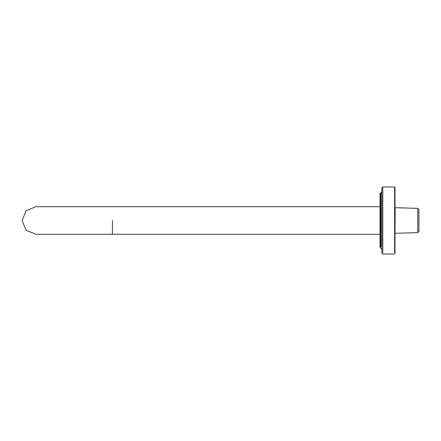 <?xml version="1.0" encoding="UTF-8"?>
<svg xmlns="http://www.w3.org/2000/svg" width="441" height="441" viewBox="0 0 441 441"><rect width="100%" height="100%" fill="white"/><g stroke="black" fill="none" stroke-linecap="round" stroke-linejoin="round"><path stroke-width="0.66" d="M380.037 206.73L35.82 206.73L26.085 210.765L22.05 220.5L26.085 230.235L35.82 234.27L380.037 234.27M382.794 252.638L382.794 186.978L381.834 187.932L381.834 253.068L382.794 254.022L394.645 254.022L395.004 253.663L395.004 187.337L394.645 186.978L394.645 252.638M380.396 246.899L380.396 192.965L380.037 193.323L380.037 247.677L381.834 248.994M417.754 209.117L417.754 232.605L418.95 231.409L418.95 210.247M395.004 233.311L395.186 208.455M112.444 220.5L112.444 234.27L112.444 220.5M380.396 192.965L380.875 192.965L380.875 246.899M394.645 186.978L382.794 186.978M380.875 192.965L381.834 192.006M418.95 209.591L417.754 208.395L395.004 207.689M395.186 233.311L417.754 232.605"/></g></svg>
